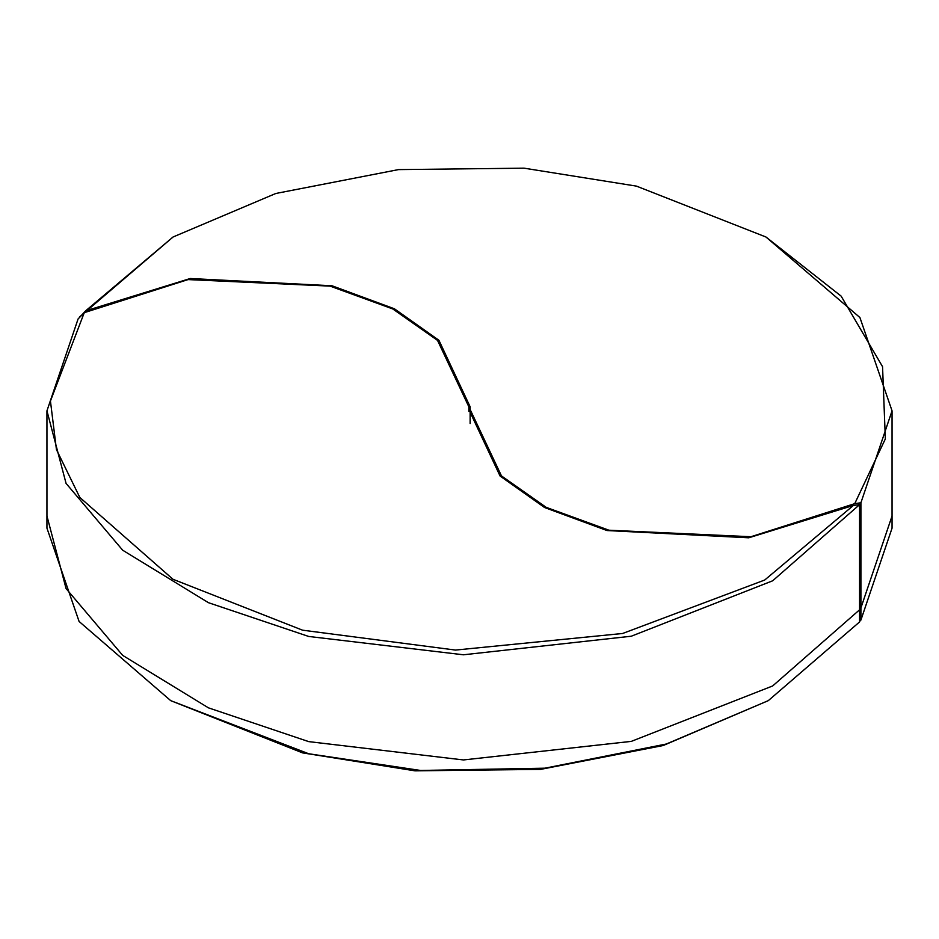 <?xml version="1.0" encoding="UTF-8"?>
<svg xmlns="http://www.w3.org/2000/svg" width="939" height="939" viewBox="0 0 939 939"><rect width="100%" height="100%" fill="white"/><g stroke="black" fill="none" stroke-linecap="round" stroke-linejoin="round"><path stroke-width="1.41" d="M46.95 410.848L46.95 516.016L66.059 588.542L122.692 655.387L208.411 707.83L308.685 741.61L463.42 759.944L631.278 741.387L772.668 685.951L859.584 609.798L772.668 685.951L631.278 741.387L463.42 759.944L308.685 741.61L208.411 707.83L122.692 655.387L66.059 588.542L46.95 516.016L46.95 528.152L79.087 621.465L170.71 700.647L308.685 753.747L420.625 770.461L544.949 768.184L666.326 744.017L768.29 700.647L859.584 621.935L859.584 504.642L772.668 580.795L631.278 636.219L463.42 654.788L308.685 636.454L208.411 602.674L122.692 550.219L66.059 483.385L46.95 410.848L78.09 318.943L84.264 312.664L188.082 279.587L330.082 286.113L392.795 308.954L437.527 340.388L468.866 406.822L468.843 409.498L500.076 476.026L544.585 507.529L606.981 530.547L748.747 537.801L853.41 505.428L764.698 580.032L622.616 633.485L455.474 650.07L302.558 630.186L172.976 579.269L79.827 497.459L56.446 449.593L50.436 401.023L84.264 312.664M853.41 505.428L859.584 504.642M85.59 310.891L173.046 237.004L275.773 193.493L398.465 169.607L524.009 168.163L636.442 186.122L765.954 237.004L841.144 296.125L882.554 366.691L885.348 438.9L854.736 503.656L750.918 536.732L608.918 530.206L546.205 507.353L501.473 475.92L470.134 409.498L470.157 406.822L438.924 340.282L394.415 308.79L332.019 285.773L190.253 278.507L85.59 310.891L79.416 317.558M859.584 621.442L860.91 620.057L860.91 607.92L892.05 516.016L860.91 607.92L859.584 608.718L860.91 607.92L860.91 502.764L854.736 503.656M79.416 317.065L173.046 237.004M765.954 237.004L859.913 317.535L892.05 410.848L860.91 502.764M768.29 700.647L663.227 745.507L540.535 769.393L414.991 770.837L302.558 752.878L170.71 700.647M892.05 410.848L892.05 528.152L860.91 620.057M468.854 410.836L468.854 408.148M468.866 406.822L468.866 411.399M470.134 409.498L470.134 423.536"/></g></svg>

